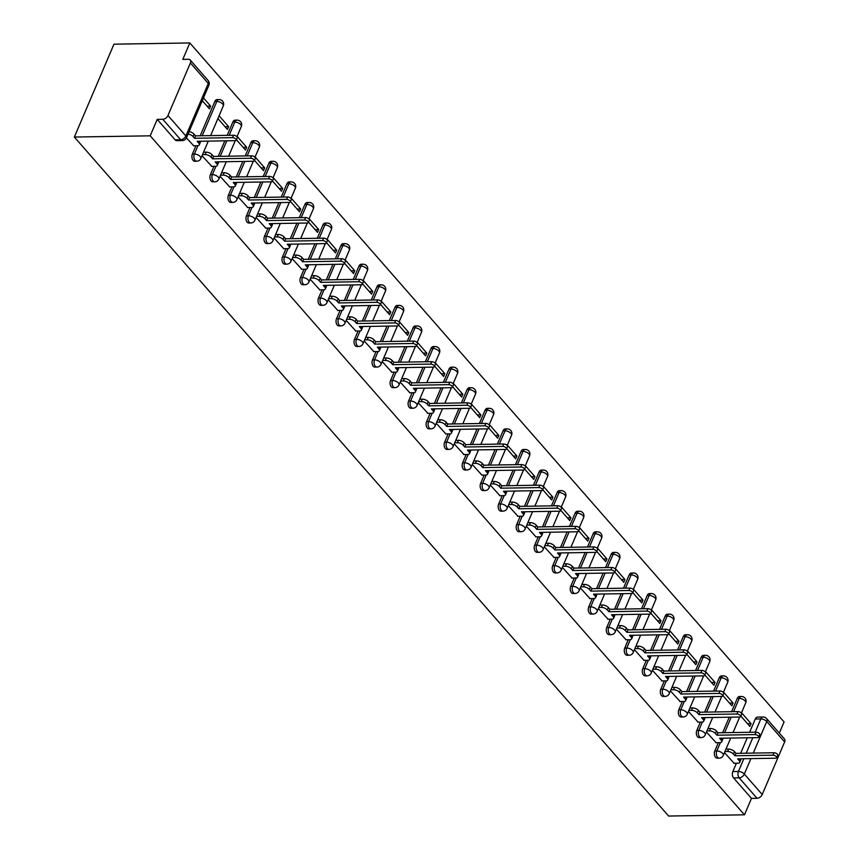 <?xml version="1.0" encoding="UTF-8"?>
<svg xmlns="http://www.w3.org/2000/svg" width="859" height="859" viewBox="0 0 859 859"><rect width="100%" height="100%" fill="white"/><g stroke="black" fill="none" stroke-linecap="round" stroke-linejoin="round"><path stroke-width="1.29" d="M718.382 742.67L714.838 750.991A4.553 2.802 89.1 0 0 715.558 757.348A4.553 2.802 89.1 0 0 717.222 758.186L719.198 758.153A4.553 2.802 -90.9 0 1 717.533 757.316A4.553 2.802 -90.9 0 1 716.814 750.959L720.379 742.606M700.364 722.086L696.821 730.408A4.553 2.802 89.1 0 0 697.54 736.764A4.553 2.802 89.1 0 0 699.205 737.602L701.18 737.57A4.553 2.802 -90.9 0 1 699.527 736.732A4.553 2.802 -90.9 0 1 698.796 730.375L702.361 722.022M682.357 701.502L678.803 709.824A4.553 2.802 89.1 0 0 679.533 716.181A4.553 2.802 89.1 0 0 681.187 717.018L683.163 716.986A4.553 2.802 -90.9 0 1 681.509 716.148A4.553 2.802 -90.9 0 1 680.779 709.792L684.344 701.438M664.34 680.919L660.786 689.24A4.553 2.802 89.1 0 0 661.516 695.597A4.553 2.802 89.1 0 0 663.169 696.434L665.145 696.402A4.553 2.802 -90.9 0 1 663.492 695.565A4.553 2.802 -90.9 0 1 662.761 689.208L666.326 680.854M646.322 660.335L642.779 668.656A4.553 2.802 89.1 0 0 643.498 675.013A4.553 2.802 89.1 0 0 645.163 675.85L647.138 675.818A4.553 2.802 -90.9 0 1 645.474 674.981A4.553 2.802 -90.9 0 1 644.755 668.624L648.32 660.27M628.305 639.751L624.761 648.073A4.553 2.802 89.1 0 0 625.481 654.429A4.553 2.802 89.1 0 0 627.145 655.267L629.121 655.234A4.553 2.802 -90.9 0 1 627.457 654.397A4.553 2.802 -90.9 0 1 626.737 648.04L630.302 639.687M610.298 619.167L606.744 627.489A4.553 2.802 89.1 0 0 607.474 633.845A4.553 2.802 89.1 0 0 609.128 634.683L611.103 634.651A4.553 2.802 -90.9 0 1 609.45 633.813A4.553 2.802 -90.9 0 1 608.72 627.457L612.284 619.103M592.28 598.583L588.726 606.905A4.553 2.802 89.1 0 0 589.457 613.262A4.553 2.802 89.1 0 0 591.11 614.099L593.086 614.067A4.553 2.802 -90.9 0 1 591.432 613.229A4.553 2.802 -90.9 0 1 590.702 606.873L594.267 598.519M574.263 578L570.72 586.321A4.553 2.802 89.1 0 0 571.439 592.678A4.553 2.802 89.1 0 0 573.103 593.515L575.079 593.483A4.553 2.802 -90.9 0 1 573.415 592.646A4.553 2.802 -90.9 0 1 572.695 586.289L576.26 577.935M556.245 557.416L552.702 565.737A4.553 2.802 89.1 0 0 553.421 572.094A4.553 2.802 89.1 0 0 555.086 572.932L557.061 572.899A4.553 2.802 -90.9 0 1 555.397 572.062A4.553 2.802 -90.9 0 1 554.678 565.705L558.243 557.351M538.239 536.832L534.685 545.154A4.553 2.802 89.1 0 0 535.415 551.51A4.553 2.802 89.1 0 0 537.068 552.348L539.044 552.316A4.553 2.802 -90.9 0 1 537.39 551.478A4.553 2.802 -90.9 0 1 536.66 545.121L540.225 536.768M520.221 516.248L516.667 524.57A4.553 2.802 89.1 0 0 517.397 530.926A4.553 2.802 89.1 0 0 519.051 531.764L521.026 531.732A4.553 2.802 -90.9 0 1 519.373 530.894A4.553 2.802 -90.9 0 1 518.643 524.538L522.208 516.184M502.204 495.664L498.66 503.986A4.553 2.802 89.1 0 0 499.38 510.343A4.553 2.802 89.1 0 0 501.044 511.18L503.02 511.148A4.553 2.802 -90.9 0 1 501.355 510.31A4.553 2.802 -90.9 0 1 500.636 503.954L504.201 495.6M484.186 475.081L480.643 483.402A4.553 2.802 89.1 0 0 481.362 489.759A4.553 2.802 89.1 0 0 483.026 490.596L485.002 490.564A4.553 2.802 -90.9 0 1 483.338 489.727A4.553 2.802 -90.9 0 1 482.618 483.37L486.183 475.016M466.179 454.497L462.625 462.818A4.553 2.802 89.1 0 0 463.355 469.175A4.553 2.802 89.1 0 0 465.009 470.013L466.985 469.98A4.553 2.802 -90.9 0 1 465.331 469.143A4.553 2.802 -90.9 0 1 464.601 462.786L468.166 454.432M448.162 433.913L444.608 442.235A4.553 2.802 89.1 0 0 445.338 448.591A4.553 2.802 89.1 0 0 446.991 449.429L448.967 449.397A4.553 2.802 -90.9 0 1 447.314 448.559A4.553 2.802 -90.9 0 1 446.583 442.202L450.148 433.849M430.144 413.329L426.601 421.651A4.553 2.802 89.1 0 0 427.32 428.007A4.553 2.802 89.1 0 0 428.985 428.845L430.96 428.813A4.553 2.802 -90.9 0 1 429.296 427.975A4.553 2.802 -90.9 0 1 428.577 421.619L432.141 413.265M412.127 392.746L408.583 401.067A4.553 2.802 89.1 0 0 409.303 407.424A4.553 2.802 89.1 0 0 410.967 408.261L412.943 408.229A4.553 2.802 -90.9 0 1 411.278 407.391A4.553 2.802 -90.9 0 1 410.559 401.035L414.124 392.681M394.12 372.162L390.566 380.483A4.553 2.802 89.1 0 0 391.296 386.84A4.553 2.802 89.1 0 0 392.95 387.677L394.925 387.645A4.553 2.802 -90.9 0 1 393.272 386.808A4.553 2.802 -90.9 0 1 392.542 380.451L396.106 372.097M376.102 351.578L372.548 359.9A4.553 2.802 89.1 0 0 373.278 366.256A4.553 2.802 89.1 0 0 374.932 367.094L376.908 367.061A4.553 2.802 -90.9 0 1 375.254 366.224A4.553 2.802 -90.9 0 1 374.524 359.867L378.089 351.514M358.085 330.994L354.542 339.316A4.553 2.802 89.1 0 0 355.261 345.672A4.553 2.802 89.1 0 0 356.914 346.51L358.901 346.478A4.553 2.802 -90.9 0 1 357.237 345.64A4.553 2.802 -90.9 0 1 356.517 339.284L360.082 330.93M340.067 310.41L336.524 318.732A4.553 2.802 89.1 0 0 337.243 325.089A4.553 2.802 89.1 0 0 338.908 325.926L340.883 325.894A4.553 2.802 -90.9 0 1 339.219 325.056A4.553 2.802 -90.9 0 1 338.5 318.7L342.065 310.346M322.05 289.827L318.506 298.148A4.553 2.802 89.1 0 0 319.237 304.505A4.553 2.802 89.1 0 0 320.89 305.342L322.866 305.31A4.553 2.802 -90.9 0 1 321.212 304.473A4.553 2.802 -90.9 0 1 320.482 298.116L324.047 289.762M304.043 269.243L300.489 277.564A4.553 2.802 89.1 0 0 301.219 283.921A4.553 2.802 89.1 0 0 302.873 284.758L304.848 284.726A4.553 2.802 -90.9 0 1 303.195 283.889A4.553 2.802 -90.9 0 1 302.465 277.532L306.029 269.178M286.026 248.659L282.471 256.981A4.553 2.802 89.1 0 0 283.202 263.337A4.553 2.802 89.1 0 0 284.855 264.175L286.842 264.142A4.553 2.802 -90.9 0 1 285.177 263.305A4.553 2.802 -90.9 0 1 284.458 256.948L288.023 248.595M268.008 228.075L264.465 236.397A4.553 2.802 89.1 0 0 265.184 242.753A4.553 2.802 89.1 0 0 266.848 243.591L268.824 243.559A4.553 2.802 -90.9 0 1 267.16 242.721A4.553 2.802 -90.9 0 1 266.44 236.365L270.005 228.011M249.99 207.491L246.447 215.813A4.553 2.802 89.1 0 0 247.177 222.17A4.553 2.802 89.1 0 0 248.831 223.007L250.807 222.975A4.553 2.802 -90.9 0 1 249.153 222.137A4.553 2.802 -90.9 0 1 248.423 215.781L251.988 207.427M231.984 186.908L228.43 195.229A4.553 2.802 89.1 0 0 229.16 201.586A4.553 2.802 89.1 0 0 230.813 202.423L232.789 202.391A4.553 2.802 -90.9 0 1 231.135 201.554A4.553 2.802 -90.9 0 1 230.405 195.197L233.97 186.843M213.966 166.324L210.412 174.645A4.553 2.802 89.1 0 0 211.142 181.002A4.553 2.802 89.1 0 0 212.796 181.84L214.782 181.807A4.553 2.802 -90.9 0 1 213.118 180.97A4.553 2.802 -90.9 0 1 212.398 174.613L215.963 166.259M195.949 145.74L192.405 154.062A4.553 2.802 89.1 0 0 193.125 160.418A4.553 2.802 89.1 0 0 194.789 161.256L196.765 161.224A4.553 2.802 -90.9 0 1 195.1 160.386A4.553 2.802 -90.9 0 1 194.381 154.029L197.946 145.676M779.317 733.114L784.074 721.957L189.818 42.95L113.968 44.185L74.357 137.043L150.207 135.819L744.463 814.815L668.613 816.05L74.357 137.043M784.643 741.961L766.743 721.506A4.553 2.91 -41.2 0 0 766.582 718.564L784.482 739.019A4.553 2.91 138.8 0 1 784.643 741.961L762.223 794.521A4.553 2.91 138.8 0 1 757.047 798.29L751.475 798.387L733.575 777.932A4.553 2.802 -90.9 0 1 732.845 771.575L736.399 763.254M740.651 753.3L747.266 737.784M749.617 732.276L755.265 719.015L760.838 718.929A4.553 2.802 -90.9 0 1 763.071 717.007L757.509 717.104A4.553 2.802 89.1 0 0 755.265 719.015M751.475 798.387L744.463 814.815M190.387 62.954L167.967 115.514L185.866 135.969L208.286 83.409L190.387 62.954A4.553 2.91 -41.2 0 0 190.215 60.012A4.553 2.91 -41.2 0 0 188.368 59.292L182.806 59.389L189.818 42.95M157.218 119.38L175.118 139.834A4.553 2.802 89.1 0 0 176.771 140.672L182.344 140.586A4.553 2.802 -90.9 0 1 180.68 139.738L162.78 119.283L157.218 119.38L150.207 135.819M162.78 119.283A4.553 2.91 -41.2 0 0 167.967 115.514M186.446 137.859L193.704 145.772M202.284 100.707L209.435 108.889L210.627 106.097L207.051 106.151M202.058 155.694L211.722 166.356M217.896 118.553L227.452 129.473L228.644 126.681L225.069 126.735M220.076 176.278L229.729 186.94M236.461 139.759L245.47 150.057L246.662 147.265L243.076 147.318M238.083 196.861L247.746 207.524M254.468 160.343L263.488 170.64L264.669 167.849L261.093 167.913M256.1 217.445L265.764 228.107M272.486 180.927L281.494 191.224L282.686 188.432L279.111 188.497M274.118 238.029L283.781 248.691M290.503 201.511L299.512 211.808L300.704 209.016L297.128 209.081M292.135 258.613L301.788 269.275M308.521 222.094L317.529 232.392L318.721 229.6L315.146 229.664M310.142 279.196L319.806 289.859M326.527 242.678L335.547 252.975L336.728 250.184L333.152 250.248M328.159 299.78L337.823 310.443M344.545 263.262L353.554 273.559L354.746 270.768L351.17 270.832M346.177 320.364L355.841 331.037M362.562 283.846L371.571 294.143L372.763 291.351L369.187 291.416M364.195 340.959L373.848 351.621M380.58 304.43L389.589 314.727L390.781 311.935L387.205 312M382.201 361.542L391.865 372.205M398.587 325.013L407.606 335.311L408.787 332.519L405.212 332.583M400.219 382.126L409.883 392.788M416.604 345.597L425.613 355.894L426.805 353.103L423.229 353.167M418.236 402.71L427.9 413.372M434.622 366.181L443.631 376.478L444.822 373.686L441.247 373.751M436.254 423.294L445.907 433.956M452.639 386.765L461.648 397.062L462.84 394.27L459.264 394.335M454.261 443.878L463.924 454.54M470.646 407.349L479.666 417.646L480.847 414.854L477.271 414.918M472.278 464.461L481.942 475.124M488.664 427.932L497.672 438.23L498.864 435.438L495.289 435.502M490.296 485.045L499.959 495.707M506.681 448.516L515.69 458.813L516.882 456.022L513.306 456.086M508.313 505.629L517.966 516.291M524.699 469.1L533.707 479.397L534.899 476.605L531.324 476.67M526.32 526.213L535.984 536.875M542.705 489.684L551.725 499.981L552.906 497.189L549.331 497.254M544.338 546.796L554.001 557.459M560.723 510.267L569.732 520.565L570.924 517.773L567.348 517.837M562.355 567.38L572.019 578.043M578.741 530.851L587.749 541.149L588.941 538.357L585.366 538.421M580.373 587.964L590.026 598.626M596.758 551.435L605.767 561.732L606.959 558.941L603.383 559.005M598.379 608.548L608.043 619.21M614.776 572.019L623.784 582.316L624.965 579.524L621.39 579.589M616.397 629.132L626.061 639.794M632.782 592.603L641.791 602.9L642.983 600.108L639.407 600.173M634.414 649.715L644.078 660.378M650.8 613.186L659.809 623.484L661 620.692L657.425 620.756M652.432 670.299L662.085 680.962M668.817 633.77L677.826 644.067L679.018 641.276L675.442 641.34M670.439 690.883L680.103 701.545M686.835 654.354L695.844 664.651L697.025 661.859L693.449 661.924M688.456 711.467L698.12 722.129M704.842 674.938L713.85 685.235L715.042 682.443L711.467 682.508M706.474 732.051L716.138 742.713M722.859 695.522L731.868 705.819L733.06 703.027L729.484 703.091M722.634 732.716L729.248 717.201M731.6 711.692L737.258 698.431L739.234 698.399A4.553 2.802 -90.9 0 1 741.467 696.488L739.492 696.509A4.553 2.802 89.1 0 0 737.258 698.431M704.616 712.132L711.231 696.617M713.582 691.108L719.241 677.848L721.216 677.815A4.553 2.802 -90.9 0 1 723.45 675.893L721.474 675.926A4.553 2.802 89.1 0 0 719.241 677.848M686.599 691.549L693.213 676.033M695.565 670.525L701.223 657.264L703.199 657.232A4.553 2.802 -90.9 0 1 705.432 655.31L703.457 655.342A4.553 2.802 89.1 0 0 701.223 657.264M668.592 670.965L675.206 655.449M677.558 649.941L683.206 636.68L685.181 636.648A4.553 2.802 -90.9 0 1 687.425 634.726L685.45 634.758A4.553 2.802 89.1 0 0 683.206 636.68M650.574 650.381L657.189 634.865M659.54 629.357L665.199 616.096L667.175 616.064A4.553 2.802 -90.9 0 1 669.408 614.142L667.432 614.174A4.553 2.802 89.1 0 0 665.199 616.096M632.557 629.797L639.171 614.282M641.523 608.773L647.181 595.512L649.157 595.48A4.553 2.802 -90.9 0 1 651.39 593.558L649.415 593.59A4.553 2.802 89.1 0 0 647.181 595.512M614.539 609.214L621.154 593.698M623.505 588.19L629.164 574.929L631.14 574.896A4.553 2.802 -90.9 0 1 633.373 572.974L631.397 573.007A4.553 2.802 89.1 0 0 629.164 574.929M596.522 588.63L603.147 573.114M605.498 567.606L611.146 554.345L613.122 554.313A4.553 2.802 -90.9 0 1 615.366 552.391L613.38 552.423A4.553 2.802 89.1 0 0 611.146 554.345M578.515 568.046L585.129 552.53M587.481 547.022L593.139 533.761L595.115 533.729A4.553 2.802 -90.9 0 1 597.349 531.807L595.373 531.839A4.553 2.802 89.1 0 0 593.139 533.761M560.497 547.462L567.112 531.946M569.463 526.438L575.122 513.177L577.098 513.145A4.553 2.802 -90.9 0 1 579.331 511.223L577.355 511.255A4.553 2.802 89.1 0 0 575.122 513.177M542.48 526.878L549.094 511.363M551.446 505.854L557.104 492.594L559.08 492.561A4.553 2.802 -90.9 0 1 561.314 490.639L559.338 490.672A4.553 2.802 89.1 0 0 557.104 492.594M524.462 506.295L531.087 490.779M533.439 485.271L539.087 472.01L541.063 471.978A4.553 2.802 -90.9 0 1 543.307 470.056L541.32 470.088A4.553 2.802 89.1 0 0 539.087 472.01M506.456 485.711L513.07 470.195M515.421 464.687L521.069 451.426L523.056 451.394A4.553 2.802 -90.9 0 1 525.289 449.472L523.314 449.504A4.553 2.802 89.1 0 0 521.069 451.426M488.438 465.127L495.052 449.611M497.404 444.103L503.063 430.842L505.038 430.81A4.553 2.802 -90.9 0 1 507.272 428.888L505.296 428.92A4.553 2.802 89.1 0 0 503.063 430.842M470.421 444.543L477.035 429.028M479.386 423.519L485.045 410.258L487.021 410.226A4.553 2.802 -90.9 0 1 489.254 408.304L487.278 408.336A4.553 2.802 89.1 0 0 485.045 410.258M452.403 423.959L459.017 408.444M461.38 402.935L467.028 389.675L469.003 389.642A4.553 2.802 -90.9 0 1 471.247 387.72L469.261 387.753A4.553 2.802 89.1 0 0 467.028 389.675M434.396 403.376L441.011 387.86M443.362 382.352L449.01 369.091L450.996 369.059A4.553 2.802 -90.9 0 1 453.23 367.137L451.254 367.169A4.553 2.802 89.1 0 0 449.01 369.091M416.379 382.781L422.993 367.276M425.345 361.768L431.003 348.507L432.979 348.475A4.553 2.802 -90.9 0 1 435.212 346.553L433.237 346.585A4.553 2.802 89.1 0 0 431.003 348.507M398.361 362.197L404.976 346.692M407.327 341.184L412.986 327.923L414.961 327.891A4.553 2.802 -90.9 0 1 417.195 325.969L415.219 326.001A4.553 2.802 89.1 0 0 412.986 327.923M380.344 341.614L386.958 326.109M389.31 320.6L394.968 307.339L396.944 307.307A4.553 2.802 -90.9 0 1 399.188 305.385L397.202 305.417A4.553 2.802 89.1 0 0 394.968 307.339M362.337 321.03L368.951 305.525M371.303 300.016L376.951 286.756L378.937 286.723A4.553 2.802 -90.9 0 1 381.171 284.801L379.195 284.834A4.553 2.802 89.1 0 0 376.951 286.756M344.319 300.446L350.934 284.941M353.285 279.433L358.944 266.172L360.92 266.14A4.553 2.802 -90.9 0 1 363.153 264.218L361.177 264.25A4.553 2.802 89.1 0 0 358.944 266.172M326.302 279.862L332.916 264.357M335.268 258.849L340.926 245.588L342.902 245.556A4.553 2.802 -90.9 0 1 345.135 243.634L343.16 243.666A4.553 2.802 89.1 0 0 340.926 245.588M308.284 259.278L314.899 243.773M317.25 238.265L322.909 225.004L324.885 224.972A4.553 2.802 -90.9 0 1 327.129 223.05L325.142 223.082A4.553 2.802 89.1 0 0 322.909 225.004M290.278 238.695L296.892 223.19M299.243 217.681L304.891 204.421L306.878 204.388A4.553 2.802 -90.9 0 1 309.111 202.466L307.135 202.499A4.553 2.802 89.1 0 0 304.891 204.421M272.26 218.111L278.874 202.606M281.226 197.098L286.885 183.837L288.86 183.805A4.553 2.802 -90.9 0 1 291.094 181.883L289.118 181.915A4.553 2.802 89.1 0 0 286.885 183.837M254.243 197.527L260.857 182.022M263.208 176.514L268.867 163.253L270.843 163.221A4.553 2.802 -90.9 0 1 273.076 161.299L271.1 161.331A4.553 2.802 89.1 0 0 268.867 163.253M236.225 176.943L242.839 161.438M245.191 155.93L250.849 142.669L252.825 142.637A4.553 2.802 -90.9 0 1 255.069 140.715L253.083 140.747A4.553 2.802 89.1 0 0 250.849 142.669M218.218 156.359L224.833 140.855M227.184 135.346L232.832 122.085L234.818 122.053A4.553 2.802 -90.9 0 1 237.052 120.131L235.076 120.163A4.553 2.802 89.1 0 0 232.832 122.085M200.201 135.776L214.825 101.502L216.801 101.469A4.553 2.802 -90.9 0 1 219.034 99.547L217.059 99.58A4.553 2.802 89.1 0 0 214.825 101.502M724.491 752.634L734.144 763.297M740.877 716.105L749.886 726.403L751.077 723.611L747.502 723.675M751.077 723.611L741.521 712.702M733.06 703.027L723.503 692.118M715.042 682.443L705.486 671.534M697.025 661.859L687.479 650.95M679.018 641.276L669.462 630.366M661 620.692L651.444 609.783M642.983 600.108L633.427 589.199M624.965 579.524L615.42 568.615M606.959 558.941L597.402 548.031M588.941 538.357L579.385 527.447M570.924 517.773L561.367 506.864M552.906 497.189L543.36 486.28M534.899 476.605L525.343 465.696M516.882 456.022L507.325 445.112M498.864 435.438L489.308 424.529M480.847 414.854L471.301 403.945M462.84 394.27L453.284 383.361M444.822 373.686L435.266 362.777M426.805 353.103L417.249 342.193M408.787 332.519L399.242 321.61M390.781 311.935L381.224 301.026M372.763 291.351L363.207 280.442M354.746 270.768L345.189 259.858M336.728 250.184L327.182 239.274M318.721 229.6L309.165 218.691M300.704 209.016L291.147 198.107M282.686 188.432L273.13 177.523M264.669 167.849L255.123 156.939M246.662 147.265L237.105 136.356M228.644 126.681L219.088 115.761M210.627 106.097L203.476 97.926M193.382 145.783L197.387 145.719A4.553 2.115 -156.9 0 0 199.277 144.87A4.553 2.115 -156.9 0 0 198.676 143.023L197.173 141.305L235.183 140.683A2.62 1.213 -156.9 0 0 236.268 140.2A2.62 1.213 -156.9 0 0 235.237 138.546A2.62 1.213 -156.9 0 0 232.531 137.655L194.521 138.267L193.017 136.549A4.553 2.115 -156.9 0 0 188.067 134.036M189.098 131.631A4.553 2.115 23.1 0 1 194.048 134.144L195.551 135.851L233.562 135.239A2.62 1.213 23.1 0 1 236.268 136.13A2.62 1.213 23.1 0 1 237.299 137.784L236.268 140.2M200.158 141.252A4.553 2.115 23.1 0 1 200.297 142.454L199.277 144.87M194.521 138.267L195.551 135.851M211.389 166.367L215.405 166.302A4.553 2.115 -156.9 0 0 217.284 165.454A4.553 2.115 -156.9 0 0 216.693 163.607L215.19 161.889L253.201 161.267A2.62 1.213 -156.9 0 0 254.285 160.783A2.62 1.213 -156.9 0 0 253.255 159.13A2.62 1.213 -156.9 0 0 250.549 158.239L212.538 158.851L211.035 157.143A4.553 2.115 -156.9 0 0 205.129 154.556L206.16 152.14A4.553 2.115 23.1 0 1 212.066 154.727L213.558 156.435L251.58 155.823A2.62 1.213 23.1 0 1 254.285 156.714A2.62 1.213 23.1 0 1 255.316 158.367L254.285 160.783M203.551 152.183L206.16 152.14M218.175 161.836A4.553 2.115 23.1 0 1 218.315 163.038L217.284 165.454M202.52 154.599L205.129 154.556M212.538 158.851L213.558 156.435M229.407 186.951L233.423 186.886A4.553 2.115 -156.9 0 0 235.302 186.038A4.553 2.115 -156.9 0 0 234.7 184.191L233.208 182.473L271.219 181.85A2.62 1.213 -156.9 0 0 272.303 181.367A2.62 1.213 -156.9 0 0 271.272 179.714A2.62 1.213 -156.9 0 0 268.556 178.822L230.545 179.434L229.042 177.727A4.553 2.115 -156.9 0 0 223.147 175.139L224.178 172.723A4.553 2.115 23.1 0 1 230.072 175.311L231.576 177.018L269.586 176.406A2.62 1.213 23.1 0 1 272.303 177.298A2.62 1.213 23.1 0 1 273.334 178.951L272.303 181.367M221.568 172.766L224.178 172.723M236.193 182.419A4.553 2.115 23.1 0 1 236.332 183.622L235.302 186.038M220.538 175.182L223.147 175.139M230.545 179.434L231.576 177.018M247.424 207.534L251.44 207.47A4.553 2.115 -156.9 0 0 253.319 206.622A4.553 2.115 -156.9 0 0 252.718 204.775L251.215 203.057L289.236 202.434A2.62 1.213 -156.9 0 0 290.31 201.951A2.62 1.213 -156.9 0 0 289.29 200.297A2.62 1.213 -156.9 0 0 286.573 199.406L248.562 200.018L247.059 198.311A4.553 2.115 -156.9 0 0 241.154 195.723L242.184 193.307A4.553 2.115 23.1 0 1 248.09 195.895L249.593 197.602L287.604 196.99A2.62 1.213 23.1 0 1 290.321 197.881A2.62 1.213 23.1 0 1 291.341 199.535L290.31 201.951M239.586 193.35L242.184 193.307M254.21 203.003A4.553 2.115 23.1 0 1 254.35 204.206L253.319 206.622M238.555 195.766L241.154 195.723M248.562 200.018L249.593 197.602M265.442 228.118L269.447 228.054A4.553 2.115 -156.9 0 0 271.337 227.206A4.553 2.115 -156.9 0 0 270.735 225.359L269.232 223.641L307.243 223.029A2.62 1.213 -156.9 0 0 308.327 222.535A2.62 1.213 -156.9 0 0 307.297 220.881A2.62 1.213 -156.9 0 0 304.591 219.99L266.58 220.602L265.077 218.895A4.553 2.115 -156.9 0 0 259.171 216.307L260.202 213.891A4.553 2.115 23.1 0 1 266.107 216.479L267.611 218.186L305.621 217.574A2.62 1.213 23.1 0 1 308.327 218.465A2.62 1.213 23.1 0 1 309.358 220.119L308.327 222.535M257.603 213.934L260.202 213.891M272.217 223.587A4.553 2.115 23.1 0 1 272.357 224.79L271.337 227.206M256.573 216.35L259.171 216.307M266.58 220.602L267.611 218.186M283.449 248.702L287.464 248.638A4.553 2.115 -156.9 0 0 289.343 247.789A4.553 2.115 -156.9 0 0 288.753 245.942L287.25 244.224L325.26 243.612A2.62 1.213 -156.9 0 0 326.345 243.118A2.62 1.213 -156.9 0 0 325.314 241.465A2.62 1.213 -156.9 0 0 322.608 240.574L284.597 241.186L283.094 239.478A4.553 2.115 -156.9 0 0 277.189 236.891L278.219 234.475A4.553 2.115 23.1 0 1 284.125 237.063L285.618 238.77L323.639 238.158A2.62 1.213 23.1 0 1 326.345 239.049A2.62 1.213 23.1 0 1 327.376 240.703L326.345 243.118M275.61 234.518L278.219 234.475M290.235 244.171A4.553 2.115 23.1 0 1 290.374 245.373L289.343 247.789M274.579 236.934L277.189 236.891M284.597 241.186L285.618 238.77M301.466 269.286L305.482 269.221A4.553 2.115 -156.9 0 0 307.361 268.373A4.553 2.115 -156.9 0 0 306.76 266.526L305.267 264.808L343.278 264.196A2.62 1.213 -156.9 0 0 344.362 263.702A2.62 1.213 -156.9 0 0 343.332 262.049A2.62 1.213 -156.9 0 0 340.615 261.157L302.604 261.77L301.101 260.062A4.553 2.115 -156.9 0 0 295.206 257.475L296.237 255.059A4.553 2.115 23.1 0 1 302.132 257.646L303.635 259.354L341.646 258.742A2.62 1.213 23.1 0 1 344.362 259.633A2.62 1.213 23.1 0 1 345.393 261.286L344.362 263.702M293.628 255.102L296.237 255.059M308.252 264.755A4.553 2.115 23.1 0 1 308.392 265.957L307.361 268.373M292.597 257.517L295.206 257.475M302.604 261.77L303.635 259.354M319.484 289.87L323.499 289.805A4.553 2.115 -156.9 0 0 325.378 288.957A4.553 2.115 -156.9 0 0 324.777 287.11L323.274 285.392L361.295 284.78A2.62 1.213 -156.9 0 0 362.369 284.286A2.62 1.213 -156.9 0 0 361.349 282.632A2.62 1.213 -156.9 0 0 358.632 281.741L320.622 282.353L319.118 280.646A4.553 2.115 -156.9 0 0 313.213 278.058L314.244 275.642A4.553 2.115 23.1 0 1 320.149 278.23L321.653 279.937L359.663 279.325A2.62 1.213 23.1 0 1 362.38 280.217A2.62 1.213 23.1 0 1 363.4 281.87L362.369 284.286M311.645 275.685L314.244 275.642M326.27 285.338A4.553 2.115 23.1 0 1 326.409 286.541L325.378 288.957M310.614 278.101L313.213 278.058M320.622 282.353L321.653 279.937M337.501 310.453L341.506 310.389A4.553 2.115 -156.9 0 0 343.396 309.541A4.553 2.115 -156.9 0 0 342.795 307.694L341.291 305.976L379.302 305.364A2.62 1.213 -156.9 0 0 380.387 304.87A2.62 1.213 -156.9 0 0 379.356 303.216A2.62 1.213 -156.9 0 0 376.65 302.325L338.639 302.937L337.136 301.23A4.553 2.115 -156.9 0 0 331.23 298.642L332.261 296.226A4.553 2.115 23.1 0 1 338.167 298.814L339.67 300.521L377.681 299.909A2.62 1.213 23.1 0 1 380.387 300.8A2.62 1.213 23.1 0 1 381.417 302.454L380.387 304.87M329.663 296.269L332.261 296.226M344.287 305.922A4.553 2.115 23.1 0 1 344.416 307.125L343.396 309.541M328.632 298.685L331.23 298.642M338.639 302.937L339.67 300.521M355.508 331.037L359.524 330.973A4.553 2.115 -156.9 0 0 361.403 330.124A4.553 2.115 -156.9 0 0 360.812 328.278L359.309 326.56L397.32 325.948A2.62 1.213 -156.9 0 0 398.404 325.454A2.62 1.213 -156.9 0 0 397.373 323.8A2.62 1.213 -156.9 0 0 394.668 322.909L356.657 323.521L355.154 321.814A4.553 2.115 -156.9 0 0 349.248 319.226L350.279 316.81A4.553 2.115 23.1 0 1 356.184 319.398L357.677 321.105L395.698 320.493A2.62 1.213 23.1 0 1 398.404 321.384A2.62 1.213 23.1 0 1 399.435 323.038L398.404 325.454M347.67 316.853L350.279 316.81M362.294 326.506A4.553 2.115 23.1 0 1 362.434 327.708L361.403 330.124M346.639 319.269L349.248 319.226M356.657 323.521L357.677 321.105M373.525 351.621L377.541 351.556A4.553 2.115 -156.9 0 0 379.42 350.708A4.553 2.115 -156.9 0 0 378.819 348.861L377.326 347.143L415.337 346.531A2.62 1.213 -156.9 0 0 416.422 346.037A2.62 1.213 -156.9 0 0 415.391 344.384A2.62 1.213 -156.9 0 0 412.674 343.493L374.664 344.105L373.16 342.397A4.553 2.115 -156.9 0 0 367.265 339.81L368.296 337.394A4.553 2.115 23.1 0 1 374.191 339.981L375.694 341.689L413.705 341.077A2.62 1.213 23.1 0 1 416.422 341.968A2.62 1.213 23.1 0 1 417.453 343.621L416.422 346.037M365.687 337.437L368.296 337.394M380.312 347.09A4.553 2.115 23.1 0 1 380.451 348.292L379.42 350.708M364.656 339.853L367.265 339.81M374.664 344.105L375.694 341.689M391.543 372.205L395.559 372.14A4.553 2.115 -156.9 0 0 397.438 371.292A4.553 2.115 -156.9 0 0 396.837 369.445L395.333 367.727L433.355 367.115A2.62 1.213 -156.9 0 0 434.429 366.621A2.62 1.213 -156.9 0 0 433.408 364.968A2.62 1.213 -156.9 0 0 430.692 364.076L392.681 364.688L391.178 362.981A4.553 2.115 -156.9 0 0 385.272 360.393L386.303 357.978A4.553 2.115 23.1 0 1 392.209 360.565L393.712 362.283L431.723 361.66A2.62 1.213 23.1 0 1 434.439 362.552A2.62 1.213 23.1 0 1 435.459 364.205L434.429 366.621M383.705 358.02L386.303 357.978M398.329 367.673A4.553 2.115 23.1 0 1 398.469 368.876L397.438 371.292M382.674 360.436L385.272 360.393M392.681 364.688L393.712 362.283M409.56 392.788L413.566 392.724A4.553 2.115 -156.9 0 0 415.455 391.876A4.553 2.115 -156.9 0 0 414.854 390.029L413.351 388.311L451.362 387.699A2.62 1.213 -156.9 0 0 452.446 387.205A2.62 1.213 -156.9 0 0 451.415 385.551A2.62 1.213 -156.9 0 0 448.709 384.66L410.699 385.272L409.195 383.565A4.553 2.115 -156.9 0 0 403.29 380.977L404.321 378.561A4.553 2.115 23.1 0 1 410.226 381.149L411.729 382.867L449.74 382.244A2.62 1.213 23.1 0 1 452.446 383.135A2.62 1.213 23.1 0 1 453.477 384.789L452.446 387.205M401.722 378.604L404.321 378.561M416.347 388.268A4.553 2.115 23.1 0 1 416.486 389.46L415.455 391.876M400.691 381.02L403.29 380.977M410.699 385.272L411.729 382.867M427.567 413.372L431.583 413.308A4.553 2.115 -156.9 0 0 433.462 412.46A4.553 2.115 -156.9 0 0 432.872 410.613L431.368 408.895L469.379 408.283A2.62 1.213 -156.9 0 0 470.464 407.789A2.62 1.213 -156.9 0 0 469.433 406.135A2.62 1.213 -156.9 0 0 466.727 405.244L428.716 405.856L427.213 404.149A4.553 2.115 -156.9 0 0 421.307 401.561L422.338 399.145A4.553 2.115 23.1 0 1 428.244 401.733L429.736 403.451L467.758 402.828A2.62 1.213 23.1 0 1 470.464 403.719A2.62 1.213 23.1 0 1 471.494 405.373L470.464 407.789M419.729 399.188L422.338 399.145M434.353 408.852A4.553 2.115 23.1 0 1 434.493 410.044L433.462 412.46M418.709 401.604L421.307 401.561M428.716 405.856L429.736 403.451M445.585 433.956L449.601 433.892A4.553 2.115 -156.9 0 0 451.48 433.043A4.553 2.115 -156.9 0 0 450.889 431.197L449.386 429.479L487.397 428.866A2.62 1.213 -156.9 0 0 488.481 428.373A2.62 1.213 -156.9 0 0 487.45 426.719A2.62 1.213 -156.9 0 0 484.744 425.828L446.723 426.44L445.23 424.733A4.553 2.115 -156.9 0 0 439.325 422.145L440.356 419.729A4.553 2.115 23.1 0 1 446.251 422.317L447.754 424.035L485.764 423.412A2.62 1.213 23.1 0 1 488.481 424.303A2.62 1.213 23.1 0 1 489.512 425.957L488.481 428.373M437.746 419.772L440.356 419.729M452.371 429.436A4.553 2.115 23.1 0 1 452.51 430.627L451.48 433.043M436.716 422.188L439.325 422.145M446.723 426.44L447.754 424.035M463.602 454.54L467.618 454.475A4.553 2.115 -156.9 0 0 469.497 453.627A4.553 2.115 -156.9 0 0 468.896 451.78L467.393 450.062L505.414 449.45A2.62 1.213 -156.9 0 0 506.488 448.956A2.62 1.213 -156.9 0 0 505.468 447.303A2.62 1.213 -156.9 0 0 502.751 446.412L464.74 447.024L463.237 445.316A4.553 2.115 -156.9 0 0 457.332 442.729L458.362 440.313A4.553 2.115 23.1 0 1 464.268 442.9L465.771 444.618L503.782 443.996A2.62 1.213 23.1 0 1 506.499 444.887A2.62 1.213 23.1 0 1 507.519 446.54L506.488 448.956M455.764 440.356L458.362 440.313M470.388 450.019A4.553 2.115 23.1 0 1 470.528 451.211L469.497 453.627M454.733 442.772L457.332 442.729M464.74 447.024L465.771 444.618M481.62 475.124L485.625 475.059A4.553 2.115 -156.9 0 0 487.515 474.211A4.553 2.115 -156.9 0 0 486.913 472.364L485.41 470.646L523.421 470.034A2.62 1.213 -156.9 0 0 524.505 469.54A2.62 1.213 -156.9 0 0 523.475 467.887A2.62 1.213 -156.9 0 0 520.769 466.995L482.758 467.607L481.255 465.9A4.553 2.115 -156.9 0 0 475.349 463.312L476.38 460.896A4.553 2.115 23.1 0 1 482.286 463.484L483.789 465.202L521.8 464.579A2.62 1.213 23.1 0 1 524.505 465.471A2.62 1.213 23.1 0 1 525.536 467.124L524.505 469.54M473.781 460.939L476.38 460.896M488.406 470.603A4.553 2.115 23.1 0 1 488.546 471.795L487.515 474.211M472.751 463.355L475.349 463.312M482.758 467.607L483.789 465.202M499.627 495.707L503.642 495.643A4.553 2.115 -156.9 0 0 505.522 494.795A4.553 2.115 -156.9 0 0 504.931 492.948L503.428 491.23L541.438 490.618A2.62 1.213 -156.9 0 0 542.523 490.124A2.62 1.213 -156.9 0 0 541.492 488.47A2.62 1.213 -156.9 0 0 538.786 487.579L500.776 488.191L499.272 486.484A4.553 2.115 -156.9 0 0 493.367 483.896L494.397 481.48A4.553 2.115 23.1 0 1 500.303 484.068L501.806 485.786L539.817 485.163A2.62 1.213 23.1 0 1 542.523 486.054A2.62 1.213 23.1 0 1 543.554 487.708L542.523 490.124M491.788 481.523L494.397 481.48M506.413 491.187A4.553 2.115 23.1 0 1 506.552 492.379L505.522 494.795M490.768 483.939L493.367 483.896M500.776 488.191L501.806 485.786M517.644 516.291L521.66 516.227A4.553 2.115 -156.9 0 0 523.539 515.379A4.553 2.115 -156.9 0 0 522.948 513.532L521.445 511.814L559.456 511.202A2.62 1.213 -156.9 0 0 560.54 510.708A2.62 1.213 -156.9 0 0 559.51 509.054A2.62 1.213 -156.9 0 0 556.804 508.163L518.782 508.775L517.29 507.068A4.553 2.115 -156.9 0 0 511.384 504.48L512.415 502.075A4.553 2.115 23.1 0 1 518.31 504.652L519.813 506.37L557.824 505.747A2.62 1.213 23.1 0 1 560.54 506.638A2.62 1.213 23.1 0 1 561.571 508.292L560.54 510.708M509.806 502.107L512.415 502.075M524.43 511.771A4.553 2.115 23.1 0 1 524.57 512.963L523.539 515.379M508.775 504.523L511.384 504.48M518.782 508.775L519.813 506.37M535.662 536.875L539.677 536.811A4.553 2.115 -156.9 0 0 541.557 535.962A4.553 2.115 -156.9 0 0 540.955 534.115L539.452 532.397L577.473 531.785A2.62 1.213 -156.9 0 0 578.547 531.292A2.62 1.213 -156.9 0 0 577.527 529.638A2.62 1.213 -156.9 0 0 574.811 528.747L536.8 529.359L535.297 527.651A4.553 2.115 -156.9 0 0 529.391 525.064L530.422 522.659A4.553 2.115 23.1 0 1 536.327 525.236L537.831 526.954L575.841 526.331A2.62 1.213 23.1 0 1 578.558 527.222A2.62 1.213 23.1 0 1 579.578 528.876L578.547 531.292M527.823 522.691L530.422 522.659M542.448 532.355A4.553 2.115 23.1 0 1 542.587 533.546L541.557 535.962M526.792 525.107L529.391 525.064M536.8 529.359L537.831 526.954M553.679 557.459L557.684 557.394A4.553 2.115 -156.9 0 0 559.574 556.546A4.553 2.115 -156.9 0 0 558.973 554.699L557.47 552.981L595.48 552.369A2.62 1.213 -156.9 0 0 596.565 551.875A2.62 1.213 -156.9 0 0 595.534 550.222A2.62 1.213 -156.9 0 0 592.828 549.331L554.817 549.943L553.314 548.235A4.553 2.115 -156.9 0 0 547.408 545.648L548.439 543.242A4.553 2.115 23.1 0 1 554.345 545.819L555.848 547.537L593.859 546.915A2.62 1.213 23.1 0 1 596.565 547.806A2.62 1.213 23.1 0 1 597.596 549.459L596.565 551.875M545.841 543.275L548.439 543.242M560.465 552.938A4.553 2.115 23.1 0 1 560.605 554.13L559.574 556.546M544.81 545.69L547.408 545.648M554.817 549.943L555.848 547.537M571.686 578.043L575.702 577.978A4.553 2.115 -156.9 0 0 577.581 577.13A4.553 2.115 -156.9 0 0 576.99 575.283L575.487 573.565L613.498 572.953A2.62 1.213 -156.9 0 0 614.582 572.459A2.62 1.213 -156.9 0 0 613.551 570.806A2.62 1.213 -156.9 0 0 610.846 569.914L572.835 570.526L571.332 568.819A4.553 2.115 -156.9 0 0 565.426 566.231L566.457 563.826A4.553 2.115 23.1 0 1 572.362 566.403L573.866 568.121L611.876 567.498A2.62 1.213 23.1 0 1 614.582 568.39A2.62 1.213 23.1 0 1 615.613 570.043L614.582 572.459M563.848 563.858L566.457 563.826M578.472 573.522A4.553 2.115 23.1 0 1 578.612 574.714L577.581 577.13M562.828 566.274L565.426 566.231M572.835 570.526L573.866 568.121M589.704 598.626L593.719 598.562A4.553 2.115 -156.9 0 0 595.598 597.714A4.553 2.115 -156.9 0 0 595.008 595.867L593.505 594.149L631.515 593.537A2.62 1.213 -156.9 0 0 632.6 593.043A2.62 1.213 -156.9 0 0 631.569 591.389A2.62 1.213 -156.9 0 0 628.863 590.498L590.842 591.121L589.349 589.403A4.553 2.115 -156.9 0 0 583.444 586.815L584.474 584.41A4.553 2.115 23.1 0 1 590.369 586.987L591.872 588.705L629.883 588.082A2.62 1.213 23.1 0 1 632.6 588.973A2.62 1.213 23.1 0 1 633.631 590.627L632.6 593.043M581.865 584.442L584.474 584.41M596.49 594.106A4.553 2.115 23.1 0 1 596.629 595.298L595.598 597.714M580.834 586.858L583.444 586.815M590.842 591.121L591.872 588.705M607.721 619.21L611.737 619.146A4.553 2.115 -156.9 0 0 613.616 618.297A4.553 2.115 -156.9 0 0 613.015 616.451L611.511 614.733L649.533 614.121A2.62 1.213 -156.9 0 0 650.607 613.627A2.62 1.213 -156.9 0 0 649.587 611.973A2.62 1.213 -156.9 0 0 646.87 611.082L608.859 611.705L607.356 609.987A4.553 2.115 -156.9 0 0 601.45 607.399L602.481 604.994A4.553 2.115 23.1 0 1 608.387 607.571L609.89 609.289L647.901 608.666A2.62 1.213 23.1 0 1 650.617 609.557A2.62 1.213 23.1 0 1 651.637 611.211L650.607 613.627M599.883 605.026L602.481 604.994M614.507 614.69A4.553 2.115 23.1 0 1 614.647 615.882L613.616 618.297M598.852 607.442L601.45 607.399M608.859 611.705L609.89 609.289M625.739 639.794L629.744 639.73A4.553 2.115 -156.9 0 0 631.633 638.881A4.553 2.115 -156.9 0 0 631.032 637.034L629.529 635.316L667.54 634.704A2.62 1.213 -156.9 0 0 668.624 634.21A2.62 1.213 -156.9 0 0 667.593 632.557A2.62 1.213 -156.9 0 0 664.887 631.666L626.877 632.288L625.373 630.57A4.553 2.115 -156.9 0 0 619.468 627.983L620.499 625.577A4.553 2.115 23.1 0 1 626.404 628.154L627.908 629.872L665.918 629.25A2.62 1.213 23.1 0 1 668.624 630.141A2.62 1.213 23.1 0 1 669.655 631.794L668.624 634.21M617.9 625.62L620.499 625.577M632.525 635.273A4.553 2.115 23.1 0 1 632.664 636.465L631.633 638.881M616.869 628.026L619.468 627.983M626.877 632.288L627.908 629.872M643.745 660.378L647.761 660.313A4.553 2.115 -156.9 0 0 649.64 659.465A4.553 2.115 -156.9 0 0 649.05 657.618L647.546 655.9L685.557 655.288A2.62 1.213 -156.9 0 0 686.642 654.794A2.62 1.213 -156.9 0 0 685.611 653.141A2.62 1.213 -156.9 0 0 682.905 652.249L644.894 652.872L643.391 651.154A4.553 2.115 -156.9 0 0 637.485 648.566L638.516 646.161A4.553 2.115 23.1 0 1 644.422 648.738L645.925 650.456L683.936 649.834A2.62 1.213 23.1 0 1 686.642 650.725A2.62 1.213 23.1 0 1 687.672 652.378L686.642 654.794M635.907 646.204L638.516 646.161M650.531 655.857A4.553 2.115 23.1 0 1 650.671 657.049L649.64 659.465M634.887 648.609L637.485 648.566M644.894 652.872L645.925 650.456M661.763 680.962L665.779 680.897A4.553 2.115 -156.9 0 0 667.658 680.049A4.553 2.115 -156.9 0 0 667.067 678.202L665.564 676.484L703.575 675.872A2.62 1.213 -156.9 0 0 704.659 675.378A2.62 1.213 -156.9 0 0 703.628 673.724A2.62 1.213 -156.9 0 0 700.923 672.833L662.901 673.456L661.409 671.738A4.553 2.115 -156.9 0 0 655.503 669.15L656.534 666.745A4.553 2.115 23.1 0 1 662.429 669.322L663.932 671.04L701.943 670.417A2.62 1.213 23.1 0 1 704.659 671.308A2.62 1.213 23.1 0 1 705.69 672.962L704.659 675.378M653.924 666.788L656.534 666.745M668.549 676.441A4.553 2.115 23.1 0 1 668.689 677.633L667.658 680.049M652.894 669.193L655.503 669.15M662.901 673.456L663.932 671.04M679.78 701.545L683.796 701.481A4.553 2.115 -156.9 0 0 685.675 700.633A4.553 2.115 -156.9 0 0 685.074 698.786L683.581 697.068L721.592 696.456A2.62 1.213 -156.9 0 0 722.666 695.962A2.62 1.213 -156.9 0 0 721.646 694.308A2.62 1.213 -156.9 0 0 718.929 693.417L680.919 694.04L679.415 692.322A4.553 2.115 -156.9 0 0 673.51 689.734L674.54 687.329A4.553 2.115 23.1 0 1 680.446 689.906L681.949 691.624L719.96 691.001A2.62 1.213 23.1 0 1 722.677 691.892A2.62 1.213 23.1 0 1 723.697 693.546L722.666 695.962M671.942 687.372L674.54 687.329M686.566 697.025A4.553 2.115 23.1 0 1 686.706 698.217L685.675 700.633M670.911 689.777L673.51 689.734M680.919 694.04L681.949 691.624M697.798 722.129L701.803 722.065A4.553 2.115 -156.9 0 0 703.693 721.216A4.553 2.115 -156.9 0 0 703.091 719.37L701.588 717.652L739.599 717.04A2.62 1.213 -156.9 0 0 740.683 716.546A2.62 1.213 -156.9 0 0 739.653 714.892A2.62 1.213 -156.9 0 0 736.947 714.001L698.936 714.624L697.433 712.906A4.553 2.115 -156.9 0 0 691.527 710.318L692.558 707.913A4.553 2.115 23.1 0 1 698.464 710.49L699.967 712.208L737.978 711.585A2.62 1.213 23.1 0 1 740.683 712.476A2.62 1.213 23.1 0 1 741.714 714.13L740.683 716.546M689.96 707.956L692.558 707.913M704.584 717.609A4.553 2.115 23.1 0 1 704.724 718.8L703.693 721.216M688.929 710.361L691.527 710.318M698.936 714.624L699.967 712.208M715.805 742.713L719.821 742.648A4.553 2.115 -156.9 0 0 721.7 741.8A4.553 2.115 -156.9 0 0 721.109 739.953L719.606 738.235L757.617 737.623A2.62 1.213 -156.9 0 0 758.701 737.129A2.62 1.213 -156.9 0 0 757.67 735.476A2.62 1.213 -156.9 0 0 754.964 734.585L716.954 735.207L715.45 733.489A4.553 2.115 -156.9 0 0 709.545 730.902L710.576 728.496A4.553 2.115 23.1 0 1 716.481 731.073L717.984 732.791L755.995 732.169A2.62 1.213 23.1 0 1 758.701 733.06A2.62 1.213 23.1 0 1 759.732 734.713L758.701 737.129M707.966 728.539L710.576 728.496M722.591 738.192A4.553 2.115 23.1 0 1 722.73 739.384L721.7 741.8M706.946 730.945L709.545 730.902M716.954 735.207L717.984 732.791M733.822 763.297L737.838 763.232A4.553 2.115 -156.9 0 0 739.717 762.384A4.553 2.115 -156.9 0 0 739.127 760.537L737.623 758.819L775.634 758.207A2.62 1.213 -156.9 0 0 776.719 757.713A2.62 1.213 -156.9 0 0 775.688 756.06A2.62 1.213 -156.9 0 0 772.982 755.168L734.96 755.791L733.468 754.073A4.553 2.115 -156.9 0 0 727.562 751.496L728.593 749.08A4.553 2.115 23.1 0 1 734.499 751.657L735.991 753.375L774.013 752.752A2.62 1.213 23.1 0 1 776.719 753.644A2.62 1.213 23.1 0 1 777.749 755.297L776.719 757.713M725.984 749.123L728.593 749.08M740.608 758.776A4.553 2.115 23.1 0 1 740.748 759.968L739.717 762.384M724.953 751.528L727.562 751.496M734.96 755.791L735.991 753.375M714.838 750.991L716.814 750.959A4.553 2.115 23.1 0 1 722.72 753.547A4.553 2.115 -156.9 0 1 723.31 755.383L730.708 738.053M696.821 730.408L698.796 730.375A4.553 2.115 23.1 0 1 704.702 732.963A4.553 2.115 -156.9 0 1 705.293 734.799L712.691 717.469M678.803 709.824L680.779 709.792A4.553 2.115 23.1 0 1 686.685 712.379A4.553 2.115 -156.9 0 1 687.286 714.216L694.673 696.885M660.786 689.24L662.761 689.208A4.553 2.115 23.1 0 1 668.667 691.785A4.553 2.115 -156.9 0 1 669.268 693.632L676.656 676.301M642.779 668.656L644.755 668.624A4.553 2.115 23.1 0 1 650.66 671.201A4.553 2.115 -156.9 0 1 651.251 673.048L658.649 655.718M624.761 648.073L626.737 648.04A4.553 2.115 23.1 0 1 632.643 650.617A4.553 2.115 -156.9 0 1 633.233 652.464L640.631 635.134M606.744 627.489L608.72 627.457A4.553 2.115 23.1 0 1 614.625 630.034A4.553 2.115 -156.9 0 1 615.227 631.88L622.614 614.55M588.726 606.905L590.702 606.873A4.553 2.115 23.1 0 1 596.608 609.45A4.553 2.115 -156.9 0 1 597.209 611.297L604.596 593.966M570.72 586.321L572.695 586.289A4.553 2.115 23.1 0 1 578.601 588.866A4.553 2.115 -156.9 0 1 579.191 590.713L586.59 573.382M552.702 565.737L554.678 565.705A4.553 2.115 23.1 0 1 560.583 568.282A4.553 2.115 -156.9 0 1 561.174 570.129L568.572 552.799M534.685 545.154L536.66 545.121A4.553 2.115 23.1 0 1 542.566 547.698A4.553 2.115 -156.9 0 1 543.167 549.545L550.555 532.215M516.667 524.57L518.643 524.538A4.553 2.115 23.1 0 1 524.548 527.115A4.553 2.115 -156.9 0 1 525.15 528.961L532.537 511.631M498.66 503.986L500.636 503.954A4.553 2.115 23.1 0 1 506.542 506.531A4.553 2.115 -156.9 0 1 507.132 508.378L514.53 491.047M480.643 483.402L482.618 483.37A4.553 2.115 23.1 0 1 488.524 485.947A4.553 2.115 -156.9 0 1 489.115 487.794L496.513 470.464M462.625 462.818L464.601 462.786A4.553 2.115 23.1 0 1 470.507 465.363A4.553 2.115 -156.9 0 1 471.108 467.21L478.495 449.88M444.608 442.235L446.583 442.202A4.553 2.115 23.1 0 1 452.489 444.779A4.553 2.115 -156.9 0 1 453.09 446.626L460.478 429.296M426.601 421.651L428.577 421.619A4.553 2.115 23.1 0 1 434.482 424.196A4.553 2.115 -156.9 0 1 435.073 426.043L442.471 408.712M408.583 401.067L410.559 401.035A4.553 2.115 23.1 0 1 416.465 403.612A4.553 2.115 -156.9 0 1 417.055 405.459L424.453 388.128M390.566 380.483L392.542 380.451A4.553 2.115 23.1 0 1 398.447 383.028A4.553 2.115 -156.9 0 1 399.048 384.875L406.436 367.545M372.548 359.9L374.524 359.867A4.553 2.115 23.1 0 1 380.43 362.444A4.553 2.115 -156.9 0 1 381.031 364.291L388.418 346.961M354.542 339.316L356.517 339.284A4.553 2.115 23.1 0 1 362.423 341.861A4.553 2.115 -156.9 0 1 363.013 343.707L370.412 326.377M336.524 318.732L338.5 318.7A4.553 2.115 23.1 0 1 344.405 321.277A4.553 2.115 -156.9 0 1 344.996 323.124L352.394 305.793M318.506 298.148L320.482 298.116A4.553 2.115 23.1 0 1 326.388 300.693A4.553 2.115 -156.9 0 1 326.989 302.54L334.376 285.209M300.489 277.564L302.465 277.532A4.553 2.115 23.1 0 1 308.37 280.109A4.553 2.115 -156.9 0 1 308.972 281.956L316.359 264.626M282.471 256.981L284.458 256.948A4.553 2.115 23.1 0 1 290.353 259.525A4.553 2.115 -156.9 0 1 290.954 261.372L298.352 244.042M264.465 236.397L266.44 236.365A4.553 2.115 23.1 0 1 272.346 238.942A4.553 2.115 -156.9 0 1 272.937 240.788L280.335 223.458M246.447 215.813L248.423 215.781A4.553 2.115 23.1 0 1 254.328 218.358A4.553 2.115 -156.9 0 1 254.93 220.205L262.317 202.874M228.43 195.229L230.405 195.197A4.553 2.115 23.1 0 1 236.311 197.774A4.553 2.115 -156.9 0 1 236.912 199.621L244.3 182.291M210.412 174.645L212.398 174.613A4.553 2.115 23.1 0 1 218.293 177.19A4.553 2.115 -156.9 0 1 218.895 179.037L226.282 161.707M192.405 154.062L194.381 154.029A4.553 2.115 23.1 0 1 200.287 156.606A4.553 2.115 -156.9 0 1 200.877 158.453L208.275 141.123M732.845 771.575L738.418 771.489L743.862 758.722M746.213 753.203L752.828 737.698M755.179 732.19L760.838 718.929A4.553 2.115 -156.9 0 1 766.743 721.506L753.268 753.096M750.916 758.604L744.324 774.066L762.223 794.521M724.609 732.684L731.224 717.168M733.575 711.66L739.234 698.399A4.553 2.115 -156.9 0 1 745.14 700.976A4.553 2.115 -156.9 0 1 745.73 702.823A4.553 4.553 0 0 0 741.467 696.488M706.592 712.1L713.206 696.585M715.558 691.076L721.216 677.815A4.553 2.115 -156.9 0 1 727.122 680.392A4.553 2.115 -156.9 0 1 727.713 682.239A4.553 4.553 0 0 0 723.45 675.893M688.574 691.516L695.189 676.001M697.54 670.492L703.199 657.232A4.553 2.115 -156.9 0 1 709.104 659.809A4.553 2.115 -156.9 0 1 709.706 661.655A4.553 4.553 0 0 0 705.432 655.31M670.568 670.933L677.182 655.417M679.533 649.909L685.181 636.648A4.553 2.115 -156.9 0 1 691.087 639.225A4.553 2.115 -156.9 0 1 691.688 641.072A4.553 4.553 0 0 0 687.425 634.726M652.55 650.349L659.164 634.833M661.516 629.325L667.175 616.064A4.553 2.115 -156.9 0 1 673.08 618.641A4.553 2.115 -156.9 0 1 673.671 620.488A4.553 4.553 0 0 0 669.408 614.142M634.533 629.765L641.147 614.249M643.498 608.741L649.157 595.48A4.553 2.115 -156.9 0 1 655.063 598.057A4.553 2.115 -156.9 0 1 655.653 599.904A4.553 4.553 0 0 0 651.39 593.558M616.515 609.181L623.129 593.666M625.481 588.157L631.14 574.896A4.553 2.115 -156.9 0 1 637.045 577.473A4.553 2.115 -156.9 0 1 637.646 579.32A4.553 4.553 0 0 0 633.373 572.974M598.508 588.598L605.123 573.082M607.474 567.574L613.122 554.313A4.553 2.115 -156.9 0 1 619.028 556.89A4.553 2.115 -156.9 0 1 619.629 558.737A4.553 4.553 0 0 0 615.366 552.391M580.491 568.014L587.105 552.498M589.457 546.99L595.115 533.729A4.553 2.115 -156.9 0 1 601.021 536.306A4.553 2.115 -156.9 0 1 601.611 538.153A4.553 4.553 0 0 0 597.349 531.807M562.473 547.43L569.087 531.914M571.439 526.406L577.098 513.145A4.553 2.115 -156.9 0 1 583.003 515.722A4.553 2.115 -156.9 0 1 583.594 517.569A4.553 4.553 0 0 0 579.331 511.223M544.456 526.846L551.07 511.33M553.421 505.822L559.08 492.561A4.553 2.115 -156.9 0 1 564.986 495.138A4.553 2.115 -156.9 0 1 565.587 496.985A4.553 4.553 0 0 0 561.314 490.639M526.449 506.262L533.063 490.747M535.415 485.238L541.063 471.978A4.553 2.115 -156.9 0 1 546.968 474.555A4.553 2.115 -156.9 0 1 547.57 476.401A4.553 4.553 0 0 0 543.307 470.056M508.431 485.679L515.046 470.163M517.397 464.655L523.056 451.394A4.553 2.115 -156.9 0 1 528.951 453.971A4.553 2.115 -156.9 0 1 529.552 455.818A4.553 4.553 0 0 0 525.289 449.472M490.414 465.095L497.028 449.579M499.38 444.071L505.038 430.81A4.553 2.115 -156.9 0 1 510.944 433.387A4.553 2.115 -156.9 0 1 511.534 435.234A4.553 4.553 0 0 0 507.272 428.888M472.396 444.511L479.011 428.995M481.362 423.487L487.021 410.226A4.553 2.115 -156.9 0 1 492.926 412.803A4.553 2.115 -156.9 0 1 493.528 414.65A4.553 4.553 0 0 0 489.254 408.304M454.39 423.927L461.004 408.412M463.355 402.903L469.003 389.642A4.553 2.115 -156.9 0 1 474.909 392.219A4.553 2.115 -156.9 0 1 475.51 394.066A4.553 4.553 0 0 0 471.247 387.72M436.372 403.343L442.986 387.828M445.338 382.319L450.996 369.059A4.553 2.115 -156.9 0 1 456.891 371.636A4.553 2.115 -156.9 0 1 457.493 373.482A4.553 4.553 0 0 0 453.23 367.137M418.354 382.76L424.969 367.244M427.32 361.736L432.979 348.475A4.553 2.115 -156.9 0 1 438.885 351.052A4.553 2.115 -156.9 0 1 439.475 352.899A4.553 4.553 0 0 0 435.212 346.553M400.337 362.165L406.951 346.66M409.303 341.152L414.961 327.891A4.553 2.115 -156.9 0 1 420.867 330.468A4.553 2.115 -156.9 0 1 421.468 332.315A4.553 4.553 0 0 0 417.195 325.969M382.33 341.581L388.944 326.076M391.296 320.568L396.944 307.307A4.553 2.115 -156.9 0 1 402.85 309.884A4.553 2.115 -156.9 0 1 403.451 311.731A4.553 4.553 0 0 0 399.188 305.385M364.313 320.998L370.927 305.493M373.278 299.984L378.937 286.723A4.553 2.115 -156.9 0 1 384.832 289.3A4.553 2.115 -156.9 0 1 385.433 291.147A4.553 4.553 0 0 0 381.171 284.801M346.295 300.414L352.909 284.909M355.261 279.4L360.92 266.14A4.553 2.115 -156.9 0 1 366.825 268.717A4.553 2.115 -156.9 0 1 367.416 270.564A4.553 4.553 0 0 0 363.153 264.218M328.278 279.83L334.892 264.325M337.243 258.817L342.902 245.556A4.553 2.115 -156.9 0 1 348.808 248.133A4.553 2.115 -156.9 0 1 349.409 249.98A4.553 4.553 0 0 0 345.135 243.634M310.271 259.246L316.885 243.741M319.237 238.233L324.885 224.972A4.553 2.115 -156.9 0 1 330.79 227.549A4.553 2.115 -156.9 0 1 331.391 229.396A4.553 4.553 0 0 0 327.129 223.05M292.253 238.662L298.868 223.157M301.219 217.649L306.878 204.388A4.553 2.115 -156.9 0 1 312.773 206.965A4.553 2.115 -156.9 0 1 313.374 208.812A4.553 4.553 0 0 0 309.111 202.466M274.236 218.079L280.85 202.574M283.202 197.065L288.86 183.805A4.553 2.115 -156.9 0 1 294.766 186.382A4.553 2.115 -156.9 0 1 295.356 188.228A4.553 4.553 0 0 0 291.094 181.883M256.218 197.495L262.833 181.99M265.184 176.482L270.843 163.221A4.553 2.115 -156.9 0 1 276.748 165.798A4.553 2.115 -156.9 0 1 277.35 167.645A4.553 4.553 0 0 0 273.076 161.299M238.211 176.911L244.826 161.406M247.177 155.898L252.825 142.637A4.553 2.115 -156.9 0 1 258.731 145.214A4.553 2.115 -156.9 0 1 259.332 147.061A4.553 4.553 0 0 0 255.069 140.715M220.194 156.327L226.808 140.822M229.16 135.314L234.818 122.053A4.553 2.115 -156.9 0 1 240.713 124.63A4.553 2.115 -156.9 0 1 241.315 126.477A4.553 4.553 0 0 0 237.052 120.131M202.176 135.743L216.801 101.469A4.553 2.115 -156.9 0 1 222.706 104.046A4.553 2.115 -156.9 0 1 223.297 105.893A4.553 4.553 0 0 0 219.034 99.547M175.118 139.834L180.68 139.738A4.553 2.91 138.8 0 0 185.866 135.969A4.553 2.115 23.1 0 1 186.457 137.816L208.877 85.256A4.553 4.553 0 0 0 208.114 80.467L190.215 60.012M733.575 777.932L739.148 777.835A4.553 2.802 -90.9 0 1 738.418 771.489A4.553 2.115 -156.9 0 1 744.324 774.066A4.553 2.91 138.8 0 1 739.148 777.835L757.047 798.29M208.114 80.467A4.553 2.91 -41.2 0 1 208.286 83.409A4.553 2.115 23.1 0 1 208.877 85.256M198.676 143.023L199.428 141.263M193.017 136.549L194.048 134.144M232.531 137.655L233.562 135.239M216.693 163.607L217.434 161.846M211.035 157.143L212.066 154.727M250.549 158.239L251.58 155.823M234.7 184.191L235.452 182.441M229.042 177.727L230.072 175.311M268.556 178.822L269.586 176.406M252.718 204.775L253.469 203.025M247.059 198.311L248.09 195.895M286.573 199.406L287.604 196.99M270.735 225.359L271.487 223.608M265.077 218.895L266.107 216.479M304.591 219.99L305.621 217.574M288.753 245.942L289.494 244.192M283.094 239.478L284.125 237.063M322.608 240.574L323.639 238.158M306.76 266.526L307.511 264.776M301.101 260.062L302.132 257.646M340.615 261.157L341.646 258.742M324.777 287.11L325.529 285.36M319.118 280.646L320.149 278.23M358.632 281.741L359.663 279.325M342.795 307.694L343.546 305.944M337.136 301.23L338.167 298.814M376.65 302.325L377.681 299.909M360.812 328.278L361.553 326.527M355.154 321.814L356.184 319.398M394.668 322.909L395.698 320.493M378.819 348.861L379.571 347.111M373.16 342.397L374.191 339.981M412.674 343.493L413.705 341.077M396.837 369.445L397.588 367.695M391.178 362.981L392.209 360.565M430.692 364.076L431.723 361.66M414.854 390.029L415.606 388.279M409.195 383.565L410.226 381.149M448.709 384.66L449.74 382.244M432.872 410.613L433.612 408.863M427.213 404.149L428.244 401.733M466.727 405.244L467.758 402.828M450.889 431.197L451.63 429.446M445.23 424.733L446.251 422.317M484.744 425.828L485.764 423.412M468.896 451.78L469.648 450.03M463.237 445.316L464.268 442.9M502.751 446.412L503.782 443.996M486.913 472.364L487.665 470.614M481.255 465.9L482.286 463.484M520.769 466.995L521.8 464.579M504.931 492.948L505.672 491.198M499.272 486.484L500.303 484.068M538.786 487.579L539.817 485.163M522.948 513.532L523.689 511.781M517.29 507.068L518.31 504.652M556.804 508.163L557.824 505.747M540.955 534.115L541.707 532.365M535.297 527.651L536.327 525.236M574.811 528.747L575.841 526.331M558.973 554.699L559.724 552.949M553.314 548.235L554.345 545.819M592.828 549.331L593.859 546.915M576.99 575.283L577.731 573.533M571.332 568.819L572.362 566.403M610.846 569.914L611.876 567.498M595.008 595.867L595.749 594.117M589.349 589.403L590.369 586.987M628.863 590.498L629.883 588.082M613.015 616.451L613.766 614.7M607.356 609.987L608.387 607.571M646.87 611.082L647.901 608.666M631.032 637.034L631.784 635.284M625.373 630.57L626.404 628.154M664.887 631.666L665.918 629.25M649.05 657.618L649.791 655.868M643.391 651.154L644.422 648.738M682.905 652.249L683.936 649.834M667.067 678.202L667.808 676.452M661.409 671.738L662.429 669.322M700.923 672.833L701.943 670.417M685.074 698.786L685.826 697.036M679.415 692.322L680.446 689.906M718.929 693.417L719.96 691.001M703.091 719.37L703.843 717.619M697.433 712.906L698.464 710.49M736.947 714.001L737.978 711.585M721.109 739.953L721.85 738.203M715.45 733.489L716.481 731.073M754.964 734.585L755.995 732.169M739.127 760.537L739.867 758.787M733.468 754.073L734.499 751.657M772.982 755.168L774.013 752.752M223.297 105.893L210.627 135.615M196.765 161.224A4.553 4.553 0 0 0 200.877 158.453M241.315 126.477L236.944 136.71M235.259 140.683L228.644 156.198M214.782 181.807A4.553 4.553 0 0 0 218.895 179.037M259.332 147.061L254.962 157.294M253.265 161.267L246.651 176.782M232.789 202.391A4.553 4.553 0 0 0 236.912 199.621M277.35 167.645L272.979 177.877M271.283 181.85L264.669 197.366M250.807 222.975A4.553 4.553 0 0 0 254.93 220.205M295.356 188.228L290.997 198.461M289.3 202.434L282.686 217.95M268.824 243.559A4.553 4.553 0 0 0 272.937 240.788M313.374 208.812L309.004 219.045M307.318 223.018L300.704 238.534M286.842 264.142A4.553 4.553 0 0 0 290.954 261.372M331.391 229.396L327.021 239.629M325.325 243.602L318.71 259.117M304.848 284.726A4.553 4.553 0 0 0 308.972 281.956M349.409 249.98L345.039 260.213M343.342 264.185L336.728 279.701M322.866 305.31A4.553 4.553 0 0 0 326.989 302.54M367.416 270.564L363.056 280.796M361.36 284.769L354.746 300.285M340.883 325.894A4.553 4.553 0 0 0 344.996 323.124M385.433 291.147L381.063 301.38M379.377 305.353L372.763 320.869M358.901 346.478A4.553 4.553 0 0 0 363.013 343.707M403.451 311.731L399.081 321.964M397.384 325.937L390.77 341.452M376.908 367.061A4.553 4.553 0 0 0 381.031 364.291M421.468 332.315L417.098 342.558M415.402 346.521L408.787 362.036M394.925 387.645A4.553 4.553 0 0 0 399.048 384.875M439.475 352.899L435.116 363.142M433.419 367.104L426.805 382.62M412.943 408.229A4.553 4.553 0 0 0 417.055 405.459M457.493 373.482L453.123 383.726M451.437 387.688L444.822 403.204M430.96 428.813A4.553 4.553 0 0 0 435.073 426.043M475.51 394.066L471.14 404.31M469.443 408.272L462.829 423.788M448.967 449.397A4.553 4.553 0 0 0 453.09 446.626M493.528 414.65L489.158 424.894M487.461 428.856L480.847 444.371M466.985 469.98A4.553 4.553 0 0 0 471.108 467.21M511.534 435.234L507.175 445.477M505.479 449.44L498.864 464.955M485.002 490.564A4.553 4.553 0 0 0 489.115 487.794M529.552 455.818L525.182 466.061M523.496 470.023L516.882 485.539M503.02 511.148A4.553 4.553 0 0 0 507.132 508.378M547.57 476.401L543.199 486.645M541.503 490.607L534.889 506.123M521.026 531.732A4.553 4.553 0 0 0 525.15 528.961M565.587 496.985L561.217 507.229M559.52 511.191L552.906 526.707M539.044 552.316A4.553 4.553 0 0 0 543.167 549.545M583.594 517.569L579.234 527.813M577.538 531.785L570.924 547.29M557.061 572.899A4.553 4.553 0 0 0 561.174 570.129M601.611 538.153L597.241 548.396M595.555 552.369L588.941 567.874M575.079 593.483A4.553 4.553 0 0 0 579.191 590.713M619.629 558.737L615.259 568.98M613.562 572.953L606.948 588.458M593.086 614.067A4.553 4.553 0 0 0 597.209 611.297M637.646 579.32L633.276 589.564M631.58 593.537L624.965 609.042M611.103 634.651A4.553 4.553 0 0 0 615.227 631.88M655.653 599.904L651.294 610.148M649.597 614.121L642.983 629.626M629.121 655.234A4.553 4.553 0 0 0 633.233 652.464M673.671 620.488L669.301 630.731M667.615 634.704L661 650.209M647.138 675.818A4.553 4.553 0 0 0 651.251 673.048M691.688 641.072L687.318 651.315M685.622 655.288L679.007 670.793M665.145 696.402A4.553 4.553 0 0 0 669.268 693.632M709.706 661.655L705.336 671.899M703.639 675.872L697.025 691.377M683.163 716.986A4.553 4.553 0 0 0 687.286 714.216M727.713 682.239L723.353 692.483M721.657 696.456L715.042 711.961M701.18 737.57A4.553 4.553 0 0 0 705.293 734.799M745.73 702.823L741.36 713.067M739.674 717.04L733.06 732.544M719.198 758.153A4.553 4.553 0 0 0 723.31 755.383M766.582 718.564A4.553 4.553 0 0 0 763.071 717.007M182.344 140.586A4.553 4.553 0 0 0 186.457 137.816"/></g></svg>
